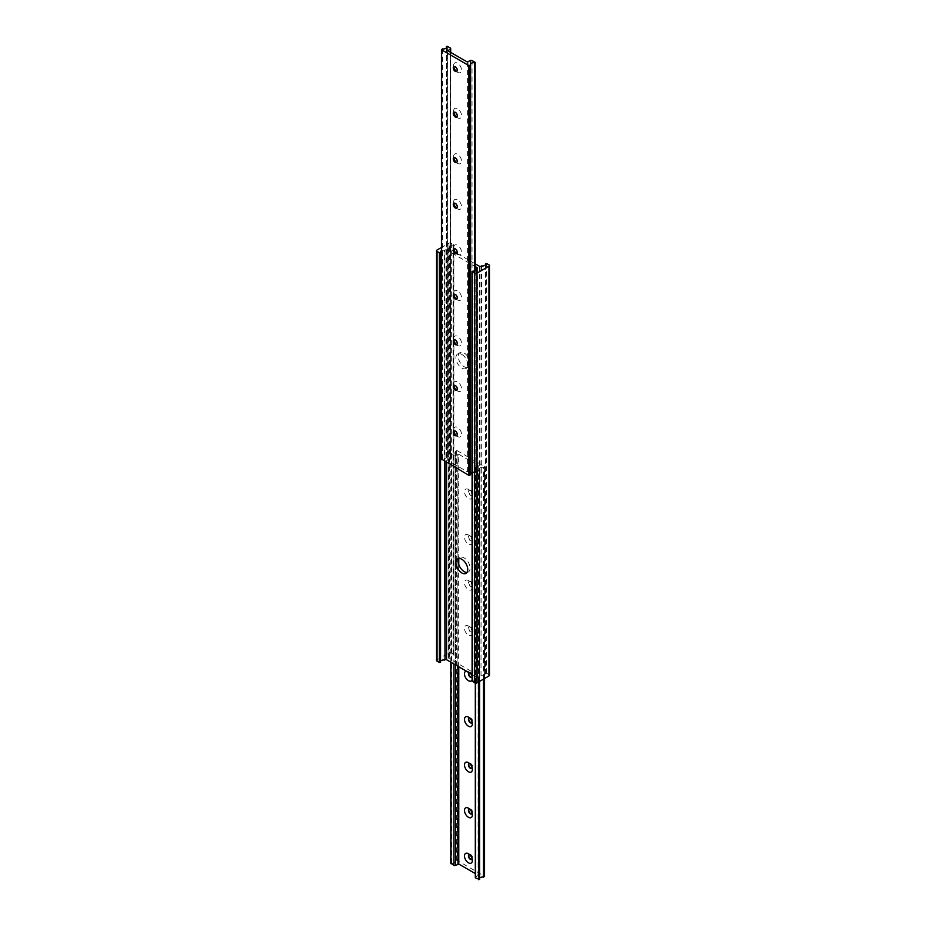 <?xml version="1.0" encoding="UTF-8"?>
<svg xmlns="http://www.w3.org/2000/svg" width="926" height="926" viewBox="0 0 926 926"><rect width="100%" height="100%" fill="white"/><g stroke="black" fill="none" stroke-linecap="round" stroke-linejoin="round"><path stroke-width="0.69" stroke-dasharray="4.63 3.47" d="M481.555 265.936L480.999 676.015A1.111 0.648 180 0 1 479.425 676.015L448.913 658.398A1.111 0.648 180 0 1 448.913 657.483L449.457 657.171A3.091 1.783 180 0 1 449.33 656.638A3.091 1.783 180 0 1 453.08 654.902L453.705 654.242L451.344 652.888A1.678 0.961 0 0 0 448.983 652.888L437.037 659.787A1.678 0.961 0 0 0 436.551 660.47M467.017 572.395A8.369 4.827 -120 0 0 468.348 572.013A8.369 4.827 -120 0 0 468.348 562.348A8.369 4.827 -120 0 0 459.99 557.521A8.369 4.827 -120 0 0 458.983 558.482M464.169 366.719A8.369 4.827 -120 0 0 468.348 367.136A8.369 4.827 -120 0 0 468.348 357.471A8.369 4.827 -120 0 0 459.99 352.644A8.369 4.827 -120 0 0 458.706 359.346A8.369 4.827 -120 0 0 464.169 366.719M475.188 263.817L456.981 253.296M455.36 252.37L448.913 248.643A1.111 0.648 180 0 1 448.913 247.728L449.457 657.171M449.457 247.416A3.091 1.783 180 0 1 449.33 246.883A3.091 1.783 180 0 1 453.08 245.147L453.705 244.487L451.344 243.133A1.678 0.961 0 0 0 448.983 243.133L441.447 247.485M441.447 250.703A3.091 1.783 180 0 1 444.445 250.309L444.445 461.241M440.521 662.148A3.091 1.783 180 0 1 440.452 661.766A3.091 1.783 180 0 1 440.545 661.338M444.445 250.309L445.001 249.985A1.111 0.648 180 0 1 446.575 249.985L475.188 266.514M461.831 354.403A8.369 4.827 60 0 1 467.294 361.777A8.369 4.827 60 0 1 466.01 368.479A8.369 4.827 60 0 1 461.831 368.062A8.369 4.827 60 0 1 456.368 360.689A8.369 4.827 60 0 1 457.652 353.987A8.369 4.827 60 0 1 461.831 354.403M472.098 674.475L477.087 677.357A1.111 0.648 180 0 1 477.087 678.272L476.543 678.584A3.091 1.783 180 0 1 476.67 679.117A3.091 1.783 180 0 1 472.92 680.853L472.295 680.957M476.543 269.883L476.543 678.584M489.449 675.285A1.678 0.961 0 0 0 488.963 674.603L486.613 673.248L485.479 673.607A3.091 1.783 180 0 1 485.548 673.989A3.091 1.783 180 0 1 481.555 675.691M456.414 435.671A5.579 3.218 -120 0 0 457.571 436.54A5.579 3.218 -120 0 0 461.518 434.259A5.579 3.218 -120 0 0 457.571 427.43A5.579 3.218 -120 0 0 453.636 429.71A5.579 3.218 -120 0 0 453.809 431.146M456.414 390.135A5.579 3.218 -120 0 0 457.571 391.015A5.579 3.218 -120 0 0 461.518 388.735A5.579 3.218 -120 0 0 457.571 381.906A5.579 3.218 -120 0 0 453.636 384.186A5.579 3.218 -120 0 0 453.809 385.621M456.414 344.611A5.579 3.218 -120 0 0 457.571 345.479A5.579 3.218 -120 0 0 461.518 343.21A5.579 3.218 -120 0 0 457.571 336.381A5.579 3.218 -120 0 0 453.636 338.65A5.579 3.218 -120 0 0 453.809 340.097M456.414 299.086A5.579 3.218 -120 0 0 457.571 299.955A5.579 3.218 -120 0 0 461.518 297.674A5.579 3.218 -120 0 0 457.571 290.845A5.579 3.218 -120 0 0 453.636 293.125A5.579 3.218 -120 0 0 453.809 294.561M456.414 253.55A5.579 3.218 -120 0 0 457.571 254.43A5.579 3.218 -120 0 0 461.518 252.15A5.579 3.218 -120 0 0 457.571 245.321A5.579 3.218 -120 0 0 453.636 247.601A5.579 3.218 -120 0 0 453.809 249.036M456.414 208.026A5.579 3.218 -120 0 0 457.571 208.894A5.579 3.218 -120 0 0 461.518 206.625A5.579 3.218 -120 0 0 457.571 199.796A5.579 3.218 -120 0 0 453.636 202.065A5.579 3.218 -120 0 0 453.809 203.512M456.414 162.501A5.579 3.218 -120 0 0 457.571 163.37A5.579 3.218 -120 0 0 461.518 161.089A5.579 3.218 -120 0 0 457.571 154.26A5.579 3.218 -120 0 0 453.636 156.54A5.579 3.218 -120 0 0 453.809 157.976M456.414 116.965A5.579 3.218 -120 0 0 457.571 117.845A5.579 3.218 -120 0 0 461.518 115.565A5.579 3.218 -120 0 0 457.571 108.736A5.579 3.218 -120 0 0 453.636 111.016A5.579 3.218 -120 0 0 453.809 112.451M456.414 71.441A5.579 3.218 -120 0 0 457.571 72.309A5.579 3.218 -120 0 0 461.518 70.04A5.579 3.218 -120 0 0 457.571 63.211A5.579 3.218 -120 0 0 453.636 65.48A5.579 3.218 -120 0 0 453.809 66.927M472.098 472.677A3.091 1.783 180 0 1 474.471 472.561L475.026 472.017L472.04 470.304A1.111 0.648 0 0 0 470.466 470.304L467.236 471.704L447.918 460.558L450.36 458.694A1.111 0.648 0 0 0 450.36 457.78L447.374 456.055L446.448 456.379A3.091 1.783 180 0 1 446.587 456.912A3.091 1.783 180 0 1 442.535 458.613L441.609 459.146L441.609 49.391M470.605 474.818A3.091 1.783 180 0 1 470.454 474.262A3.091 1.783 180 0 1 470.605 473.695M442.535 48.858L442.535 458.613M454.041 66.603A2.79 1.609 60 0 1 454.215 66.487A2.79 1.609 60 0 1 456.356 67.228A2.79 1.609 60 0 1 457.571 70.04A2.79 1.609 60 0 1 456.993 71.314A2.79 1.609 60 0 1 456.807 71.395M454.041 112.139A2.79 1.609 60 0 1 454.215 112.011A2.79 1.609 60 0 1 456.356 112.764A2.79 1.609 60 0 1 457.571 115.565A2.79 1.609 60 0 1 456.993 116.838A2.79 1.609 60 0 1 456.807 116.919M454.041 157.663A2.79 1.609 60 0 1 454.215 157.536A2.79 1.609 60 0 1 456.356 158.288A2.79 1.609 60 0 1 457.571 161.089A2.79 1.609 60 0 1 456.993 162.374A2.79 1.609 60 0 1 456.807 162.455M454.041 203.188A2.79 1.609 60 0 1 454.215 203.072A2.79 1.609 60 0 1 456.356 203.813A2.79 1.609 60 0 1 457.571 206.625A2.79 1.609 60 0 1 456.993 207.899A2.79 1.609 60 0 1 456.807 207.98M454.041 248.724A2.79 1.609 60 0 1 454.215 248.596A2.79 1.609 60 0 1 456.356 249.349A2.79 1.609 60 0 1 457.571 252.15A2.79 1.609 60 0 1 456.993 253.423A2.79 1.609 60 0 1 456.807 253.504M454.041 294.248A2.79 1.609 60 0 1 454.215 294.121A2.79 1.609 60 0 1 456.356 294.873A2.79 1.609 60 0 1 457.571 297.674A2.79 1.609 60 0 1 456.993 298.959A2.79 1.609 60 0 1 456.807 299.04M454.041 339.773A2.79 1.609 60 0 1 454.215 339.657A2.79 1.609 60 0 1 456.356 340.398A2.79 1.609 60 0 1 457.571 343.21A2.79 1.609 60 0 1 456.993 344.484A2.79 1.609 60 0 1 456.807 344.565M454.041 385.309A2.79 1.609 60 0 1 454.215 385.181A2.79 1.609 60 0 1 456.356 385.934A2.79 1.609 60 0 1 457.571 388.735A2.79 1.609 60 0 1 456.993 390.008A2.79 1.609 60 0 1 456.807 390.089M454.041 430.833A2.79 1.609 60 0 1 454.215 430.706A2.79 1.609 60 0 1 456.356 431.458A2.79 1.609 60 0 1 457.571 434.259A2.79 1.609 60 0 1 456.993 435.544A2.79 1.609 60 0 1 456.807 435.625M470.755 535.923A2.79 1.609 60 0 1 472.573 538.376A2.79 1.609 60 0 1 472.144 540.61A2.79 1.609 60 0 1 469.355 539.001A2.79 1.609 60 0 1 469.355 535.784A2.79 1.609 60 0 1 470.755 535.923M470.755 626.983A2.79 1.609 60 0 1 472.573 629.437A2.79 1.609 60 0 1 472.144 631.671A2.79 1.609 60 0 1 469.355 630.062A2.79 1.609 60 0 1 469.355 626.844A2.79 1.609 60 0 1 470.755 626.983M469.193 718.02A2.79 1.609 60 0 1 469.355 717.893A2.79 1.609 60 0 1 470.755 718.032A2.79 1.609 60 0 1 472.573 720.497A2.79 1.609 60 0 1 472.144 722.731A2.79 1.609 60 0 1 471.959 722.812M469.193 809.081A2.79 1.609 60 0 1 469.355 808.954A2.79 1.609 60 0 1 470.755 809.092A2.79 1.609 60 0 1 472.573 811.546A2.79 1.609 60 0 1 472.144 813.78A2.79 1.609 60 0 1 471.959 813.861M457.108 450.649L484.391 466.403L483.465 467.387A3.091 1.783 0 0 0 479.413 469.088A3.091 1.783 0 0 0 479.552 469.621L478.626 469.945L475.64 468.22A1.111 0.648 180 0 1 475.64 467.306L478.082 465.442L458.764 454.296L455.534 455.696A1.111 0.648 180 0 1 453.96 455.696L450.974 453.983L451.529 453.439A3.091 1.783 0 0 0 455.546 451.738A3.091 1.783 0 0 0 455.395 451.182L457.108 450.649L457.108 860.404L484.391 876.158L484.391 466.403M469.193 854.605A2.79 1.609 60 0 1 469.355 854.478A2.79 1.609 60 0 1 470.755 854.617A2.79 1.609 60 0 1 472.573 857.082A2.79 1.609 60 0 1 472.144 859.316A2.79 1.609 60 0 1 471.959 859.397M469.193 763.545A2.79 1.609 60 0 1 469.355 763.429A2.79 1.609 60 0 1 470.755 763.568A2.79 1.609 60 0 1 472.573 766.022A2.79 1.609 60 0 1 472.144 768.256A2.79 1.609 60 0 1 471.959 768.337M469.019 672.704A2.79 1.609 60 0 1 469.355 672.369A2.79 1.609 60 0 1 470.755 672.507A2.79 1.609 60 0 1 472.573 674.961A2.79 1.609 60 0 1 472.144 677.195A2.79 1.609 60 0 1 471.959 677.276M470.755 581.447A2.79 1.609 60 0 1 472.573 583.912A2.79 1.609 60 0 1 472.144 586.146A2.79 1.609 60 0 1 469.355 584.538A2.79 1.609 60 0 1 469.355 581.308A2.79 1.609 60 0 1 470.755 581.447M470.755 490.398A2.79 1.609 60 0 1 472.573 492.852A2.79 1.609 60 0 1 472.144 495.086A2.79 1.609 60 0 1 469.355 493.477A2.79 1.609 60 0 1 469.355 490.259A2.79 1.609 60 0 1 470.755 490.398M472.364 496.29A5.579 3.218 60 0 1 468.429 498.57A5.579 3.218 60 0 1 464.482 491.741A5.579 3.218 60 0 1 468.429 489.46A5.579 3.218 60 0 1 472.364 496.29L472.364 494.009A2.79 1.609 -120 0 0 470.396 490.595A2.79 1.609 -120 0 0 469.007 490.456A2.79 1.609 -120 0 0 469.007 493.685A2.79 1.609 -120 0 0 471.785 495.294A2.79 1.609 -120 0 0 472.364 494.009M472.364 541.814A5.579 3.218 60 0 1 468.429 544.094A5.579 3.218 60 0 1 464.482 537.265A5.579 3.218 60 0 1 468.429 534.985A5.579 3.218 60 0 1 472.364 541.814L472.364 539.545A2.79 1.609 -120 0 0 470.396 536.131A2.79 1.609 -120 0 0 469.007 535.992A2.79 1.609 -120 0 0 469.007 539.21A2.79 1.609 -120 0 0 471.785 540.819A2.79 1.609 -120 0 0 472.364 539.545M472.364 587.35A5.579 3.218 60 0 1 468.429 589.619A5.579 3.218 60 0 1 464.482 582.79A5.579 3.218 60 0 1 468.429 580.521A5.579 3.218 60 0 1 472.364 587.35L472.364 585.07A2.79 1.609 -120 0 0 470.396 581.655A2.79 1.609 -120 0 0 469.007 581.516A2.79 1.609 -120 0 0 469.007 584.734A2.79 1.609 -120 0 0 471.785 586.343A2.79 1.609 -120 0 0 472.364 585.07M472.364 632.875A5.579 3.218 60 0 1 468.429 635.155A5.579 3.218 60 0 1 464.482 628.326A5.579 3.218 60 0 1 468.429 626.045A5.579 3.218 60 0 1 472.364 632.875L472.364 630.594A2.79 1.609 -120 0 0 470.396 627.18A2.79 1.609 -120 0 0 469.007 627.041A2.79 1.609 -120 0 0 469.007 630.27A2.79 1.609 -120 0 0 471.785 631.879A2.79 1.609 -120 0 0 472.364 630.594M472.098 676.605A5.579 3.218 60 0 1 472.364 678.399A5.579 3.218 60 0 1 472.098 679.892M466.218 671.084A5.579 3.218 60 0 1 468.429 671.57A5.579 3.218 60 0 1 470.639 673.63M475.316 877.524A1.111 0.648 180 0 1 475.64 877.061L478.244 875.429L475.316 873.6M450.974 863.275L451.529 863.194A3.091 1.783 0 0 0 455.546 861.504A3.091 1.783 0 0 0 455.395 860.937L457.108 860.404M483.465 679.14L483.465 467.387M479.575 878.265A3.091 1.783 0 0 0 479.413 878.843A3.091 1.783 0 0 0 479.552 879.376M455.395 860.937L455.395 451.182M472.191 859.073A2.79 1.609 -120 0 0 472.364 858.24A2.79 1.609 -120 0 0 470.396 854.825A2.79 1.609 -120 0 0 469.586 854.559M470.396 854.825L468.429 853.691M472.364 858.24L472.364 860.52M472.191 813.549A2.79 1.609 -120 0 0 472.364 812.715A2.79 1.609 -120 0 0 470.396 809.301A2.79 1.609 -120 0 0 469.586 809.035M470.396 809.301L468.429 808.155M472.191 768.024A2.79 1.609 -120 0 0 472.364 767.179A2.79 1.609 -120 0 0 470.396 763.765A2.79 1.609 -120 0 0 469.586 763.499M470.396 763.765L468.429 762.63M472.191 722.488A2.79 1.609 -120 0 0 472.364 721.655A2.79 1.609 -120 0 0 470.396 718.24A2.79 1.609 -120 0 0 469.586 717.974M470.396 718.24L468.429 717.106M472.098 677.114A2.79 1.609 -120 0 0 472.364 676.13A2.79 1.609 -120 0 0 470.396 672.716A2.79 1.609 -120 0 0 469.007 672.577A2.79 1.609 -120 0 0 468.903 672.635M470.396 672.716L468.429 671.57M470.396 627.18L468.429 626.045M470.396 581.655L468.429 580.521M470.396 536.131L468.429 534.985M470.396 490.595L468.429 489.46M472.364 812.715L472.364 814.984M472.364 767.179L472.364 769.46M472.364 721.655L472.364 723.935M472.364 676.13L472.364 678.399M480.999 266.26L480.999 676.015M479.425 266.26L479.425 676.015M448.913 248.643L448.913 658.398M448.913 247.728L448.913 657.483M453.08 245.147L453.08 654.902M453.705 244.487L453.705 654.242M451.344 243.133L451.344 652.888M448.983 243.133L448.983 652.888M437.037 250.032L437.037 659.787M445.001 249.985L445.001 461.553M446.575 249.985L446.575 462.468M477.087 678.272L477.087 677.357M472.92 271.098L472.92 680.853M488.963 264.848L488.963 674.603M486.613 263.493L486.613 673.248M485.479 264.616L485.479 673.607M467.236 61.949L467.236 471.704M474.471 271.063L474.471 472.561M475.026 62.262L475.026 472.017M472.04 60.537L472.04 470.304M470.466 60.537L470.466 470.304M468.024 61.949L468.024 471.704M450.36 52.215L450.36 458.694M450.36 48.025L450.36 457.78M447.374 46.3L447.374 456.055M446.448 47.701L446.448 456.379M458.764 666.778L458.764 564.432M458.764 558.864L458.764 454.296M478.082 875.197L478.082 465.442M456.321 860.404L456.321 450.649M484.391 678.608L484.391 466.854M479.552 681.409L479.552 469.621M478.626 681.941L478.626 469.945M475.64 683.145L475.64 468.22M475.64 877.061L475.64 467.306M478.082 875.66L478.082 465.905M457.976 666.326L457.976 454.296M455.534 664.914L455.534 455.696M453.96 664L453.96 455.696M450.974 662.275L450.974 453.983M451.529 863.194L451.529 453.439M448.578 248.18L448.578 657.935M449.33 246.883L449.33 656.638M453.902 244.765L453.902 248.886M453.902 249.395L453.902 654.52M440.452 252.011L440.452 661.766M477.422 268.065L477.422 677.82M476.67 269.362L476.67 679.117M485.455 264.662L485.455 673.526M485.548 264.234L485.548 673.989M459.99 352.644L457.652 353.987M468.348 367.136L466.01 368.479M459.99 557.521L457.652 558.864M468.348 572.013L466.01 573.356M470.454 64.496L470.454 474.262M475.188 270.878L475.188 472.248M447.756 50.571L447.756 460.326M450.684 52.4L450.684 458.231M446.425 47.735L446.425 456.286M446.587 47.157L446.587 456.912M455.604 71.175L457.571 72.309M453.636 67.76L453.636 65.48M455.604 116.699L457.571 117.845M453.636 113.285L453.636 111.016M455.604 162.235L457.571 163.37M453.636 158.821L453.636 156.54M455.604 207.76L457.571 208.894M453.636 204.345L453.636 202.065M455.604 253.284L457.571 254.43M453.636 249.87L453.636 247.601M455.604 298.82L457.571 299.955M453.636 295.406L453.636 293.125M455.604 344.345L457.571 345.479M453.636 340.93L453.636 338.65M455.604 389.869L457.571 391.015M453.636 386.455L453.636 384.186M455.604 435.405L457.571 436.54M453.636 431.991L453.636 429.71M484.553 678.515L484.553 466.623M479.413 878.843L479.413 469.088M479.575 681.386L479.575 469.714M475.316 683.099L475.316 467.769M478.244 875.429L478.244 465.674M450.812 662.183L450.812 453.752M455.546 861.504L455.546 451.738"/><path stroke-width="1.39" d="M475.188 266.514L477.087 267.602A1.111 0.648 180 0 1 477.087 268.517L476.543 268.829A3.091 1.783 180 0 1 476.67 269.362A3.091 1.783 180 0 1 472.92 271.098L472.295 271.758L474.656 273.112A1.678 0.961 0 0 0 477.017 273.112L488.963 266.213A1.678 0.961 0 0 0 489.449 265.531A1.678 0.961 0 0 0 488.963 264.848L486.613 263.493L485.479 263.852A3.091 1.783 180 0 1 485.548 264.234A3.091 1.783 180 0 1 481.555 265.936L480.999 266.26A1.111 0.648 180 0 1 479.425 266.26L475.188 263.817M458.983 558.482A8.369 4.827 -120 0 0 464.169 571.597A8.369 4.827 -120 0 0 467.017 572.395M456.981 253.296L455.36 252.37M441.447 247.485L437.037 250.032A1.678 0.961 0 0 0 436.551 250.714A1.678 0.961 0 0 0 437.037 251.397L439.387 252.752L440.521 252.393A3.091 1.783 180 0 1 440.452 252.011A3.091 1.783 180 0 1 441.447 250.703M436.551 250.714L436.551 660.47A1.678 0.961 0 0 0 437.037 661.152L439.387 662.507L440.545 662.229L440.521 252.566M444.445 461.241L445.001 659.74A1.111 0.648 180 0 1 446.575 659.74L472.098 674.475M440.545 661.338A3.091 1.783 180 0 1 444.445 660.064M461.831 559.281A8.369 4.827 60 0 1 467.294 566.654A8.369 4.827 60 0 1 466.01 573.356A8.369 4.827 60 0 1 461.831 572.939A8.369 4.827 60 0 1 456.368 565.566A8.369 4.827 60 0 1 457.652 558.864A8.369 4.827 60 0 1 461.831 559.281M476.543 268.829L476.543 269.883M472.295 680.957L474.656 682.867A1.678 0.961 0 0 0 477.017 682.867L488.963 675.968A1.678 0.961 0 0 0 489.449 675.285L489.449 265.531M455.245 390.077A2.79 1.609 -120 0 0 456.645 390.216A2.79 1.609 -120 0 0 456.645 386.999A2.79 1.609 -120 0 0 453.856 385.39A2.79 1.609 -120 0 0 453.427 387.624A2.79 1.609 -120 0 0 455.245 390.077M455.245 299.017A2.79 1.609 -120 0 0 456.645 299.156A2.79 1.609 -120 0 0 456.645 295.938A2.79 1.609 -120 0 0 453.856 294.329A2.79 1.609 -120 0 0 453.427 296.563A2.79 1.609 -120 0 0 455.245 299.017M455.245 207.968A2.79 1.609 -120 0 0 456.645 208.107A2.79 1.609 -120 0 0 456.645 204.877A2.79 1.609 -120 0 0 453.856 203.269A2.79 1.609 -120 0 0 453.427 205.503A2.79 1.609 -120 0 0 455.245 207.968M455.245 116.907A2.79 1.609 -120 0 0 456.645 117.046A2.79 1.609 -120 0 0 456.645 113.829A2.79 1.609 -120 0 0 453.856 112.22A2.79 1.609 -120 0 0 453.427 114.454A2.79 1.609 -120 0 0 455.245 116.907M441.609 459.146L468.892 475.351L470.605 474.818L470.605 65.063A3.091 1.783 180 0 1 470.454 64.496A3.091 1.783 180 0 1 474.471 62.806L475.026 62.262L472.04 60.537A1.111 0.648 0 0 0 470.466 60.537L467.236 61.949L447.918 50.803L450.36 48.939A1.111 0.648 0 0 0 450.36 48.025L447.374 46.3L446.448 46.624A3.091 1.783 180 0 1 446.587 47.157A3.091 1.783 180 0 1 442.535 48.858L441.609 49.842L468.892 65.596L470.605 65.063M455.245 71.383A2.79 1.609 -120 0 0 456.645 71.522A2.79 1.609 -120 0 0 456.645 68.293A2.79 1.609 -120 0 0 453.856 66.684A2.79 1.609 -120 0 0 453.427 68.918A2.79 1.609 -120 0 0 455.245 71.383M455.245 162.432A2.79 1.609 -120 0 0 456.645 162.571A2.79 1.609 -120 0 0 456.645 159.353A2.79 1.609 -120 0 0 453.856 157.744A2.79 1.609 -120 0 0 453.427 159.978A2.79 1.609 -120 0 0 455.245 162.432M455.245 253.493A2.79 1.609 -120 0 0 456.645 253.631A2.79 1.609 -120 0 0 456.645 250.414A2.79 1.609 -120 0 0 453.856 248.805A2.79 1.609 -120 0 0 453.427 251.039A2.79 1.609 -120 0 0 455.245 253.493M455.245 344.553A2.79 1.609 -120 0 0 456.645 344.692A2.79 1.609 -120 0 0 456.645 341.462A2.79 1.609 -120 0 0 453.856 339.854A2.79 1.609 -120 0 0 453.427 342.088A2.79 1.609 -120 0 0 455.245 344.553M455.245 435.602A2.79 1.609 -120 0 0 456.645 435.741A2.79 1.609 -120 0 0 456.645 432.523A2.79 1.609 -120 0 0 453.856 430.914A2.79 1.609 -120 0 0 453.427 433.148A2.79 1.609 -120 0 0 455.245 435.602M453.809 431.146A5.579 3.218 -120 0 0 456.414 435.671M453.809 385.621A5.579 3.218 -120 0 0 456.414 390.135M453.809 340.097A5.579 3.218 -120 0 0 456.414 344.611M453.809 294.561A5.579 3.218 -120 0 0 456.414 299.086M453.809 249.036A5.579 3.218 -120 0 0 456.414 253.55M453.809 203.512A5.579 3.218 -120 0 0 456.414 208.026M453.809 157.976A5.579 3.218 -120 0 0 456.414 162.501M453.809 112.451A5.579 3.218 -120 0 0 456.414 116.965M453.809 66.927A5.579 3.218 -120 0 0 456.414 71.441M470.605 473.695A3.091 1.783 180 0 1 472.098 472.677M456.807 71.395A2.79 1.609 60 0 1 455.604 71.175L455.604 71.175A2.79 1.609 60 0 1 453.636 67.76A2.79 1.609 60 0 1 454.041 66.603M456.807 116.919A2.79 1.609 60 0 1 455.604 116.699L455.604 116.699A2.79 1.609 60 0 1 453.636 113.285A2.79 1.609 60 0 1 454.041 112.139M456.807 162.455A2.79 1.609 60 0 1 455.604 162.235L455.604 162.235A2.79 1.609 60 0 1 453.636 158.821A2.79 1.609 60 0 1 454.041 157.663M456.807 207.98A2.79 1.609 60 0 1 455.604 207.76L455.604 207.76A2.79 1.609 60 0 1 453.636 204.345A2.79 1.609 60 0 1 454.041 203.188M456.807 253.504A2.79 1.609 60 0 1 455.604 253.284L455.604 253.284A2.79 1.609 60 0 1 453.636 249.87A2.79 1.609 60 0 1 454.041 248.724M456.807 299.04A2.79 1.609 60 0 1 455.604 298.82L455.604 298.82A2.79 1.609 60 0 1 453.636 295.406A2.79 1.609 60 0 1 454.041 294.248M456.807 344.565A2.79 1.609 60 0 1 455.604 344.345L455.604 344.345A2.79 1.609 60 0 1 453.636 340.93A2.79 1.609 60 0 1 454.041 339.773M456.807 390.089A2.79 1.609 60 0 1 455.604 389.869L455.604 389.869A2.79 1.609 60 0 1 453.636 386.455A2.79 1.609 60 0 1 454.041 385.309M456.807 435.625A2.79 1.609 60 0 1 455.604 435.405L455.604 435.405A2.79 1.609 60 0 1 453.636 431.991A2.79 1.609 60 0 1 454.041 430.833M471.959 722.812A2.79 1.609 60 0 1 469.355 721.122A2.79 1.609 60 0 1 469.193 718.02M471.959 813.861A2.79 1.609 60 0 1 469.355 812.171A2.79 1.609 60 0 1 469.193 809.081M471.959 859.397A2.79 1.609 60 0 1 469.355 857.707A2.79 1.609 60 0 1 469.193 854.605M471.959 768.337A2.79 1.609 60 0 1 469.355 766.647A2.79 1.609 60 0 1 469.193 763.545M471.959 677.276A2.79 1.609 60 0 1 469.47 675.783A2.79 1.609 60 0 1 469.019 672.704M472.098 679.892A5.579 3.218 60 0 1 465.963 678.272A5.579 3.218 60 0 1 466.218 671.084M470.639 673.63A5.579 3.218 60 0 1 472.098 676.605M472.364 723.935A5.579 3.218 60 0 1 468.429 726.204A5.579 3.218 60 0 1 464.482 719.375A5.579 3.218 60 0 1 468.429 717.106A5.579 3.218 60 0 1 472.364 723.935M472.364 769.46A5.579 3.218 60 0 1 468.429 771.74A5.579 3.218 60 0 1 464.482 764.911A5.579 3.218 60 0 1 468.429 762.63A5.579 3.218 60 0 1 472.364 769.46M472.364 814.984A5.579 3.218 60 0 1 468.429 817.264A5.579 3.218 60 0 1 464.482 810.435A5.579 3.218 60 0 1 468.429 808.155A5.579 3.218 60 0 1 472.364 814.984M472.364 860.52A5.579 3.218 60 0 1 468.429 862.789A5.579 3.218 60 0 1 464.482 855.96A5.579 3.218 60 0 1 468.429 853.691A5.579 3.218 60 0 1 472.364 860.52M475.316 873.6L458.764 864.051L455.534 865.463A1.111 0.648 180 0 1 453.96 865.463L450.974 863.275M484.391 876.158L483.465 877.142L483.465 679.14M483.465 877.142A3.091 1.783 0 0 0 479.575 878.265M479.552 681.409L479.575 879.468L475.64 877.975A1.111 0.648 180 0 1 475.316 877.524L475.316 683.099M469.586 854.559A2.79 1.609 -120 0 0 469.007 854.686A2.79 1.609 -120 0 0 469.007 857.904A2.79 1.609 -120 0 0 471.785 859.513A2.79 1.609 -120 0 0 472.191 859.073M469.586 809.035A2.79 1.609 -120 0 0 469.007 809.162A2.79 1.609 -120 0 0 469.007 812.38A2.79 1.609 -120 0 0 471.785 813.989A2.79 1.609 -120 0 0 472.191 813.549M469.586 763.499A2.79 1.609 -120 0 0 469.007 763.626A2.79 1.609 -120 0 0 469.007 766.855A2.79 1.609 -120 0 0 471.785 768.464A2.79 1.609 -120 0 0 472.191 768.024M469.586 717.974A2.79 1.609 -120 0 0 469.007 718.101A2.79 1.609 -120 0 0 469.007 721.319A2.79 1.609 -120 0 0 471.785 722.928A2.79 1.609 -120 0 0 472.191 722.488M468.903 672.635A2.79 1.609 -120 0 0 469.054 675.876A2.79 1.609 -120 0 0 471.785 677.404A2.79 1.609 -120 0 0 472.098 677.114M437.037 251.397L437.037 661.152M439.387 252.752L439.387 662.507M445.001 461.553L445.001 659.74M446.575 462.468L446.575 659.74M477.087 267.602L477.087 268.517M472.295 271.758L472.295 681.513M474.656 273.112L474.656 682.867M477.017 273.112L477.017 682.867M488.963 266.213L488.963 675.968M485.479 263.852L485.479 264.616M468.892 65.596L468.892 475.351M441.609 49.842L441.609 459.597M469.679 65.596L469.679 475.351M474.471 62.806L474.471 271.063M450.36 48.939L450.36 52.215M446.448 46.624L446.448 47.701M458.764 864.051L458.764 666.778M458.764 564.432L458.764 558.864M484.391 876.609L484.391 678.608M478.626 879.7L478.626 681.941M475.64 877.975L475.64 683.145M457.976 864.051L457.976 666.326M455.534 865.463L455.534 664.914M453.96 865.463L453.96 664M450.974 863.738L450.974 662.275M440.545 252.474L440.545 662.229M472.098 271.48L472.098 681.235M485.455 263.771L485.455 264.662M441.447 49.622L441.447 459.377M475.188 62.493L475.188 270.878M450.684 48.476L450.684 52.4M446.425 46.532L446.425 47.735M484.553 876.378L484.553 678.515M479.575 879.468L479.575 681.386M450.812 863.507L450.812 662.183"/></g></svg>
